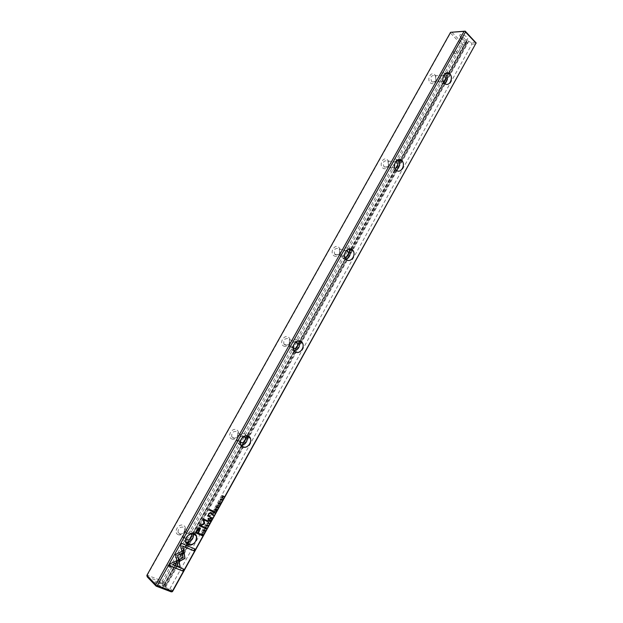 <?xml version="1.0" encoding="UTF-8"?>
<svg xmlns="http://www.w3.org/2000/svg" width="623" height="623" viewBox="0 0 623 623"><rect width="100%" height="100%" fill="white"/><g stroke="black" fill="none" stroke-linecap="round" stroke-linejoin="round"><path stroke-width="0.47" stroke-dasharray="3.12 2.34" d="M460.763 37.349C463.426 39.599 465.638 40.3 467.406 39.475C469.571 37.435 460.202 32.31 459.797 35.309L460.763 37.349M194.158 534.238L166.255 584.467L163.647 581.812L462.406 44.591L466.269 44.389L466.868 42.753L462.258 43.01L451.753 32.1M475.754 42.263L471.043 42.528L467.048 40.456L466.417 40.62L466.619 41.141L448.801 73.195M466.868 42.753L466.619 41.141M466.269 44.389L401.703 160.609M401.679 160.656L352.166 249.784M351.902 250.267L301.15 341.63M300.769 342.323L248.585 436.264M248.211 436.933L194.392 533.818M157.206 582.271L162.985 585.838C166.1 589.771 150.735 581.15 155.96 581.898L157.206 582.271M147.199 576.828L162.128 582.536L165.235 585.713L163.46 585.69L186.947 543.84M467.048 40.456L163.569 585.908M163.794 586.142L165.103 586.936L468.325 41.04M471.043 42.528L471.938 44.085L170.102 588.377L168.054 588.595L165.103 586.936M168.054 588.595L171.239 591.85M471.938 44.085L475.902 43.867M172.781 591.102L170.102 588.377M178.139 534.651C183.139 536.824 188.356 527.455 183.341 525.337C178.349 523.102 173.062 532.556 178.139 534.651M231.569 438.88C236.296 441.395 241.358 432.292 236.615 429.839C231.912 427.269 226.78 436.443 231.569 438.88M283.434 345.929C287.888 348.755 292.81 339.917 288.332 337.144C283.893 334.263 278.909 343.172 283.434 345.929M333.796 255.664C338.001 258.786 342.775 250.205 338.554 247.136C334.364 243.951 329.528 252.603 333.796 255.664M382.724 167.976C386.681 171.38 391.322 163.047 387.342 159.69C383.394 156.233 378.698 164.636 382.724 167.976M430.267 82.766C433.997 86.426 438.514 78.319 434.761 74.705C431.046 70.983 426.475 79.152 430.267 82.766M147.324 575.231L450.507 33.066L461.02 43.96L162.229 580.955L147.324 575.231L146.787 575.847M164.534 585.978L187.64 544.393M189.003 541.948L193.566 533.724M193.667 533.553L242.059 446.457M242.923 444.892L247.572 436.536M247.899 435.944L294.835 351.465M295.247 350.733L300.076 342.035M300.504 341.264L351.17 250.088M351.559 249.379L400.9 160.57M401.134 160.158L467.024 41.562M165.235 585.713L166.255 584.467M165.687 587.154L468.73 41.468M450.803 32.24L450.507 33.066M461.02 43.96L461.962 43.82L462.406 44.591M163.647 581.812L162.634 581.921L162.229 580.955M462.258 43.01L461.962 43.82M162.634 581.921L162.128 582.536M443.623 82.135L441.606 81.839C439.472 78.054 440.188 75.804 443.755 75.087M444.908 83.646L440.368 83.303C436.147 79.557 440.702 70.056 445.056 73.514L445.102 73.545M431.731 81.66L432.019 81.901C435.726 82.158 436.723 80.118 435.01 75.788L434.69 75.523C430.991 75.305 430.01 77.345 431.731 81.66M394.982 168.537L393.129 167.836C391.423 164.083 392.326 161.925 395.831 161.38M396.29 170.25L392.046 169.511C387.716 165.578 393.136 156.155 397.513 159.986M344.869 257.338L343.257 256.341C342.019 252.556 343.148 250.524 346.645 250.244M346.1 259.316L342.806 258.701L341.918 257.821C338.312 253.506 344.153 245.291 348.319 248.787L348.662 249.075M293.285 348.662L291.977 347.502C291.206 343.616 292.6 341.708 296.159 341.801M294.297 350.913L291.844 350.328L290.411 348.81C287.561 344.379 293.48 337.175 297.529 340.111L298.472 340.945M240.26 442.712L239.224 441.489C238.897 437.525 240.533 435.734 244.13 436.116L244.294 436.217M240.914 445.165L239.341 444.721L237.456 442.642C235.276 438.218 241.218 431.762 245.197 434.2L246.778 435.718M185.763 539.705L184.906 538.436C184.875 534.659 186.627 532.899 190.163 533.148L190.911 533.654M185.966 542.251L182.975 539.487C182.944 533.537 185.709 530.765 191.261 531.17L193.41 533.498M384.165 166.941C388.121 167.494 389.282 165.516 387.646 161.007L387.529 160.905C383.589 160.321 382.413 162.292 384.017 166.808L384.165 166.941M335.213 254.698C339.037 255.228 340.368 253.327 339.2 248.998L338.678 248.484C334.87 247.923 333.531 249.815 334.66 254.153L335.213 254.698M284.82 345.033C288.511 345.5 289.991 343.67 289.267 339.551L288.387 338.639C284.719 338.141 283.224 339.963 283.917 344.091L284.82 345.033M232.924 438.07C236.514 438.436 238.126 436.661 237.768 432.751L236.6 431.482C233.033 431.085 231.413 432.853 231.74 436.77L232.924 438.07M179.455 533.927C182.975 534.168 184.704 532.424 184.642 528.693L183.248 527.136C179.743 526.871 178.014 528.608 178.046 532.338L179.455 533.927M453.583 52.309C455.117 53.594 456.418 54.045 457.492 53.648L457.632 53.485C456.752 51.359 455.218 50.525 453.038 50.969L453.583 52.309M461.137 38.735C462.733 40.082 464.049 40.503 465.101 40.004L465.194 39.88C464.345 37.715 462.819 36.882 460.615 37.372L461.137 38.735M167.93 565.263L171.613 567.826C169.573 567.467 167.914 566.541 166.653 565.045L167.93 565.263M158.966 581.352L162.634 583.961C160.555 583.665 158.896 582.739 157.666 581.173L158.966 581.352M181.768 550.958L180.429 545.141L181.589 543.373M181.472 543.272L194.75 548.894M218.992 504.443L219.662 503.166M218.315 503.742L219.864 502.909M218.167 504.046L218.167 503.049L218.938 502.597M195.622 532.797L198.371 527.969L200.147 527.891M198.301 533.047L200.17 533.903M199.531 528.779L197.803 532.829L196.393 532.221M217.193 505.175L218.759 505.58M213.191 512.386L214.265 511.07M214.071 512.441L214.764 512.791M214.421 511.623L215.41 511.631M214.211 511.46L213.876 512.347L213.409 512.137M200.676 534.97L201.416 533.623L202.568 533.74M202.382 534.02L202.093 535.235L200.863 534.705M199.539 525.828L199.726 525.173L203.768 523.375L202.919 519.418L203.246 518.834L207.42 520.742M200.598 525.563L203.916 527.066M217.692 506.546L217.645 506.951M216.461 507.652L217.536 507.434L217.52 506.857M216.282 507.94L216.111 506.748L216.921 506.273M206.073 526.303L205.956 525.064L207.599 524.659M207.397 524.94L207.412 525.711L206.268 526.014M215.41 509.996L215.94 510.245L216.695 509.31M214.748 509.692L215.223 509.91L216.072 509.108M214.405 509.887L215.293 508.703M202.148 532.315L203.737 532.696M209.811 518.492L210.886 517.168M210.691 518.538L211.384 518.889M211.041 517.721L212.03 517.729M210.839 517.557L210.496 518.445L210.029 518.235M211.913 514.691L212.178 513.897L213.152 513.516M212.817 514.754L213.487 515.096M212.941 513.796L212.622 514.66L212.108 514.434M204.866 528.491L205.987 528.281L206.275 527.494M204.679 528.779L204.546 527.619L205.356 527.136M179.416 561.222L178.949 559.485L183.069 557.546L182.212 553.574L184.089 552.858M169.222 565.591L170.25 563.745M172.376 564.547L183.559 569.079M170.134 563.636L176.286 560.91M178.022 566.284L175.328 554.361L183.692 550.639M207.085 523.406L208.744 523.102L208.027 521.708M220.48 500.417L220.332 499.148L221.913 498.727M221.718 499.015L221.757 499.817L220.667 500.121M219.28 501.414L220.846 501.827M209.398 520.844L209.935 521.085L210.691 520.15M208.728 520.54L209.211 520.758L209.92 519.894M208.386 520.742L209.281 519.551M221.788 497.107L223.236 497.816M222.318 495.924L223.867 496.367M221.406 497.255L223.455 496.461M209.266 510.105L209.639 509.427L212.895 510.946M203.97 531.544L204.663 530.282M204.718 529.908L203.994 530.5M203.285 530.866L203.869 530.399M203.114 531.162L203.129 530.173L203.9 529.714M207.848 518.936L208.284 518.141L208.767 518.398M208.721 515.486L210.029 516.124M207.342 515.813L208.144 515.268L208.557 513.508L210.426 512.363L211.758 513.009M448.661 73.452L400.628 159.885M400.278 160.508L351.029 249.138M350.578 249.94L299.943 341.061M299.523 341.809L294.477 350.889M294.399 351.029L247.3 435.789M247.058 436.225L242.121 445.11M241.592 446.06L188.162 542.212M187.149 544.027L163.958 585.76M187.819 542.283L241.405 445.858M241.794 445.157L246.91 435.952M247.027 435.742L299.289 341.716M299.679 341.007L350.321 249.878M350.78 249.06L400.013 160.485M400.394 159.792L448.373 73.459M448.583 73.086L466.705 40.479M444.923 83.661L440.804 83.677M432.019 81.901L441.606 81.839M434.69 75.523L443.592 75.399M395.963 169.962L392.046 169.511M345.617 258.771L341.918 257.821M293.877 350.29L290.411 348.81M240.673 444.682L237.456 442.642M185.919 542.127L182.975 539.487M384.017 166.808L393.129 167.836M387.646 161.007L395.512 161.832M334.66 254.153L343.257 256.341M339.2 248.998L346.193 250.711M283.917 344.091L291.977 347.502M289.267 339.551L295.645 342.183M231.74 436.77L239.224 441.489M237.768 432.751L243.795 436.474M178.046 532.338L184.906 538.436M184.642 528.693L190.498 533.794M452.983 51.179L454.603 53.539L457.492 53.648M460.615 37.372L453.038 50.969M465.194 39.88L457.632 53.485M465.101 40.004L467.406 39.475M460.561 37.52L459.797 35.309M170.64 566.751L169.986 564.89L168.132 565.349M162.634 583.961L171.613 567.826M157.666 581.173L166.653 565.045M158.226 581.127L155.96 581.898M162.424 583.478L162.985 585.838M466.417 40.62L448.412 73.016M448.163 73.459L400.215 159.729M399.81 160.461L350.593 249.013M350.134 249.839L299.484 340.968M299.11 341.638L246.817 435.726M246.801 435.757L241.56 445.172M241.272 445.702L187.57 542.314M186.807 543.692L163.46 585.69"/><path stroke-width="0.93" d="M209.188 523.164L208.043 521.669L208.869 523.195L207.202 523.188L209.017 523.476L209.071 523.063L209.017 523.476M183.777 550.6L175.445 554.462L178.038 566.354L180.281 567.249L177.695 555.389L184.135 552.391L183.777 550.6M169.191 565.637L182.671 571.003L183.707 569.134L172.493 564.656L176.761 562.655L176.371 560.871L170.25 563.745L169.191 565.637M184.969 558.387L184.174 552.819L182.321 553.676L183.185 557.655L179.066 559.594L179.447 561.37L184.969 558.387M206.26 527.494L206.104 528.382L204.749 528.304L205.512 527.167L204.523 528.53L204.99 528.989L206.291 528.46L206.26 527.494M212.303 513.991L211.898 514.73L213.471 515.439L212.934 514.847L213.323 513.71L212.303 513.991M203.877 532.758L202.125 532.354L203.877 532.758M216.095 510.704L216.835 509.373L216.064 510.338L215.527 510.089L216.072 509.108L215.348 510.003L214.865 509.785L215.246 508.68L214.522 509.988L216.095 510.704L214.546 509.949M206.081 525.166L205.917 526.046L207.716 525.89L207.88 525.002L206.081 525.166M213.588 511.678L213.175 512.425L214.748 513.134L214.39 512.176L215.574 511.647L214.538 511.724L214.382 511.164L213.588 511.678M219.132 504.186L219.888 503.921L220.059 503.119L218.439 503.843L219.062 502.629L218.112 503.952L219.709 503.205L219.132 504.186M180.545 545.25L181.799 551.106L183.653 550.241L182.788 546.184L193.862 550.802L194.89 548.949L181.589 543.373L180.545 545.25M172.369 591.274L476.011 43.143L465.459 32.03L157.269 585.558L172.369 591.274L172.267 591.741L172.781 591.102L476.011 43.143M188.177 544.775C182.196 542.337 188.458 531.1 194.321 533.709C200.224 536.185 194.057 547.306 188.177 544.775M242.565 446.87C236.927 444.02 243.001 433.117 248.522 436.139C254.083 439.02 248.11 449.806 242.565 446.87M295.318 351.902C290.007 348.662 295.894 338.087 301.104 341.49C306.345 344.753 300.543 355.219 295.318 351.902M346.513 259.736C341.513 256.131 347.229 245.875 352.127 249.628C357.065 253.257 351.434 263.42 346.513 259.736M396.22 170.258C391.509 166.31 397.061 156.35 401.671 160.446C406.321 164.41 400.854 174.276 396.22 170.258M444.503 83.35C440.072 79.082 445.461 69.402 449.798 73.81C454.175 78.093 448.856 87.687 444.503 83.35M197.257 529.854L195.599 532.836L199.905 534.698L200.31 533.966L198.418 533.148L200.474 528.32L199.874 527.743L198.496 528.07L197.257 529.854M218.899 505.65L217.178 505.206L218.899 505.65M200.98 534.417L200.653 535.009L202.249 535.702L202.864 534.168L201.533 533.724L200.98 534.417M204.624 523.46L203.916 519.909L207.241 521.389L207.56 520.805L203.363 518.936L203.892 523.476L199.516 525.867L203.729 527.712L204.056 527.128L200.715 525.664L204.328 524.005L204.508 523.367L200.715 525.664M217.816 506.639L217.661 507.535L216.711 507.815L216.383 506.943L217.077 506.312L216.236 506.842L216.555 508.119L217.84 507.613L217.995 506.842L217.715 507.519L216.282 507.94M210.2 517.783L209.787 518.523L211.368 519.232L210.815 518.632L212.194 517.744L211.158 517.822L211.002 517.269L210.2 517.783M220.449 499.241L220.301 500.144L222.061 499.996L222.216 499.085L220.449 499.241M220.978 501.889L219.265 501.437L220.978 501.889M210.091 521.544L210.823 520.213L210.052 521.178L209.515 520.937L209.873 519.87L209.328 520.859L208.853 520.641L209.235 519.527L208.503 520.836L210.091 521.544L208.526 520.805M223.089 498.081L221.913 497.193L224 496.438L222.442 495.698L223.571 496.554L221.531 497.341L223.089 498.081L221.547 497.318M212.661 511.693L213.035 511.008L209.764 509.521L209.383 510.206L212.661 511.693L209.398 510.167M204.103 531.294L204.874 531.014L205.045 530.235L203.402 530.967L204.033 529.745L203.067 531.069L204.687 530.305L204.103 531.294M208.464 519.255L208.907 518.461L208.409 518.243L207.965 519.037L208.464 519.255L207.989 518.998M208.23 516.187L209.78 516.88L210.169 516.187L208.596 515.276L208.892 513.913L210.231 513.173L211.516 513.757L211.898 513.072L210.543 512.456L208.674 513.609L208.261 515.361L207.459 515.906L208.23 516.187L207.49 515.86M450.577 32.326L146.864 575.379L155.805 584.67L464.034 31.376L450.577 32.326L465.217 31.15L476.213 43.049M352.166 249.784L351.902 250.267M301.15 341.63L300.769 342.323M248.585 436.264L248.211 436.933M194.392 533.818L194.158 534.238M172.267 591.741L171.239 591.85L156.139 586.142L147.199 576.828L146.864 575.379M187.64 544.393L189.003 541.948M242.059 446.457L242.923 444.892M247.572 436.536L247.899 435.944M294.835 351.465L295.247 350.733M300.076 342.035L300.504 341.264M351.17 250.088L351.559 249.379M400.9 160.57L401.134 160.158M465.459 32.03L465.007 31.236L464.034 31.376M155.805 584.67L156.225 585.667L157.269 585.558M156.225 585.667L156.139 586.142M443.755 75.087L444.62 75.656C446.255 78.28 445.92 80.437 443.623 82.135M445.102 73.545L445.57 73.95C447.945 77.392 447.719 80.624 444.908 83.646M444.487 83.287L444.923 83.661C449.619 87.446 454.128 76.66 449.199 73.444C444.838 69.971 440.259 79.518 444.487 83.287M395.831 161.38L396.789 161.964C398.494 165.009 397.887 167.205 394.982 168.537M397.513 159.986L397.817 160.259C400.34 164.098 399.826 167.431 396.29 170.25M396.212 170.188C400.62 174.3 406.235 164.628 401.757 160.664C397.49 156.147 391.446 165.811 395.963 169.962L396.212 170.188M346.645 250.244L347.844 251.116C349.145 254.597 348.156 256.668 344.869 257.338M348.662 249.075L349.137 249.597C351.17 253.888 350.157 257.128 346.1 259.316M346.505 259.659C350.757 263.14 356.543 254.768 352.867 250.501C349.145 245.252 341.583 253.849 345.617 258.771L346.505 259.659M296.159 341.801L297.373 342.899C298.191 346.731 296.828 348.654 293.285 348.662M298.472 340.945L298.9 341.56C300.387 346.271 298.853 349.386 294.297 350.913M295.318 351.816C299.445 354.728 305.309 347.385 302.404 342.993C299.32 337.191 290.427 344.753 293.877 350.29L295.318 351.816M244.294 436.217L245.298 437.401C245.61 441.489 243.928 443.257 240.26 442.712M246.778 435.718L247.027 436.209C247.923 441.294 245.883 444.285 240.914 445.165M242.565 446.777C246.622 449.183 252.525 442.603 250.282 438.203C247.868 431.996 237.838 438.709 240.673 444.682L242.565 446.777M190.911 533.654L191.565 534.721C191.401 538.965 189.462 540.624 185.763 539.705M193.41 533.498L193.465 533.638C193.761 539.051 191.261 541.924 185.966 542.251M188.185 544.666C193.8 545.008 196.557 542.189 196.455 536.224C194.664 529.745 183.676 535.842 185.919 542.127L188.185 544.666M194.75 548.894L193.745 550.701L182.671 546.075L183.536 550.14L181.768 550.958M219.864 502.909L218.992 504.443M218.938 502.597L218.369 503.789M219.662 503.166L218.291 504.147M200.17 533.903L199.781 534.596L195.622 532.797M200.147 527.891L198.418 533.148M196.51 532.322L197.927 532.93L199.742 529.036L199.391 528.701L196.393 532.221L197.6 530.041L199.531 528.779M218.618 505.829L217.193 505.175M214.764 512.791L213.191 512.386M215.41 511.631L214.195 512.534M214.39 511.172L214.538 511.724M213.525 512.231L214.001 512.449L214.242 511.475L213.409 512.137L214.211 511.46M202.568 533.74L202.125 535.601L200.676 534.97M200.98 534.807L202.21 535.336L202.257 533.95L200.863 534.705L202.382 534.02M207.42 520.742L207.116 521.287L203.799 519.808L204.508 523.367M203.916 527.066L203.612 527.611L199.539 525.828M216.921 506.273L216.267 506.849L216.461 507.652M207.599 524.659L207.599 525.789L206.073 526.303M206.268 526.014L206.135 525.142L207.397 524.94M207.529 525.812L207.63 525.22L206.252 525.244L206.151 525.828L207.529 525.812M216.695 509.31L215.979 510.611M215.932 509.046L215.527 510.089M215.293 508.703L214.865 509.785M203.596 532.945L202.148 532.315M211.384 518.889L209.811 518.492M212.03 517.729L210.815 518.632M211.01 517.269L211.158 517.822M210.146 518.336L210.621 518.546L210.854 517.581L210.029 518.235L210.839 517.557M213.487 515.096L211.913 514.691M213.152 513.516L212.934 514.847M212.233 514.528L212.739 514.762L212.957 513.804L212.108 514.434L212.941 513.796M206.275 527.494L206.166 528.366L204.679 528.779M205.356 527.136L204.694 527.72L204.866 528.491M184.089 552.858L184.852 558.278L179.416 561.222M183.559 569.079L182.555 570.894L169.222 565.591M176.286 560.91L176.644 562.546L172.493 564.656M183.692 550.639L184.135 552.391M184.019 552.282L177.578 555.28L180.164 567.14L178.022 566.284M208.027 521.708L209.071 523.063M208.9 523.375L207.085 523.406M221.913 498.727L221.944 499.903L220.48 500.417M220.667 500.121L220.495 499.225L221.718 499.015M221.881 499.911L221.975 499.311L220.62 499.319L220.526 499.926L221.881 499.911M220.706 502.076L219.28 501.414M210.691 520.15L209.967 521.451M209.92 519.894L209.515 520.937M209.281 519.551L208.853 520.641M223.867 496.367L221.913 497.193M223.571 496.554L222.318 495.924M212.895 510.946L212.536 511.6M204.866 530.025L203.97 531.544M203.9 529.714L203.316 530.897M204.663 530.282L203.114 531.162M208.767 518.398L208.347 519.161M210.029 516.124L209.663 516.786L208.113 516.085M211.758 513.009L211.392 513.656L210.115 513.079L208.767 513.811L208.721 515.486M400.628 159.885L400.278 160.508M351.029 249.138L350.578 249.94M299.943 341.061L299.523 341.809M247.3 435.789L247.058 436.225M242.121 445.11L241.592 446.06M188.162 542.212L187.149 544.027M186.947 543.84L187.819 542.283M241.405 445.858L241.794 445.157M299.289 341.716L299.679 341.007M350.321 249.878L350.78 249.06M400.013 160.485L400.394 159.792M449.199 73.444L445.141 73.514M443.592 75.399L444.308 75.383M401.757 160.664L397.817 160.259M352.867 250.501L349.137 249.597M302.404 342.993L298.9 341.56M250.282 438.203L247.027 436.209M196.455 536.224L193.465 533.638M395.512 161.832L396.789 161.964M346.193 250.711L347.844 251.116M295.645 342.183L297.373 342.899M243.795 436.474L245.298 437.401M190.498 533.794L191.565 534.721M448.412 73.016L448.163 73.459M400.215 159.729L399.81 160.461M350.593 249.013L350.134 249.839M299.484 340.968L299.11 341.638M241.56 445.172L241.272 445.702M187.57 542.314L186.807 543.692"/></g></svg>

